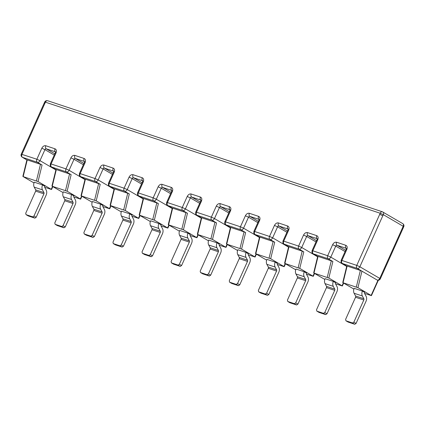 <?xml version="1.0" encoding="UTF-8"?>
<svg xmlns="http://www.w3.org/2000/svg" width="425" height="425" viewBox="0 0 425 425"><rect width="100%" height="100%" fill="white"/><g stroke="black" fill="none" stroke-linecap="round" stroke-linejoin="round"><path stroke-width="0.64" d="M90.807 236.135L93.017 237.426L94.339 236.603L104.295 214.444A4.85 3.373 108.4 0 0 104.385 209.467L102.908 206.72A1.211 0.845 -71.6 0 1 102.914 205.525L100.704 204.234A4.85 3.373 -71.6 0 0 100.635 209.164L102.106 211.91A1.211 0.845 -71.6 0 1 102.085 213.159L92.129 235.312L90.807 236.135L84.198 233.941L86.408 235.232L93.017 237.426M61.726 226.488L63.936 227.779L65.259 226.955L75.214 204.797A4.85 3.373 108.4 0 0 75.305 199.819L73.828 197.072A1.211 0.845 -71.6 0 1 73.833 195.872L71.623 194.581A4.85 3.373 -71.6 0 0 71.554 199.516L73.026 202.263A1.211 0.845 -71.6 0 1 73.004 203.506L63.049 225.664L61.726 226.488L55.117 224.294L57.327 225.585L63.936 227.779M32.645 216.84L34.855 218.131L36.178 217.303L46.134 195.149A4.85 3.373 108.4 0 0 46.224 190.172L44.747 187.425A1.211 0.845 -71.6 0 1 44.752 186.224L42.542 184.933A4.85 3.373 -71.6 0 0 42.473 189.869L43.945 192.615A1.211 0.845 -71.6 0 1 43.924 193.858L33.968 216.012L32.645 216.84L26.037 214.646L28.247 215.937L34.855 218.131M37.347 162.27A2.401 1.668 -71.6 0 1 36.869 159.242L39.992 160.65A2.401 1.705 120.3 0 1 37.379 162.286L22.461 157.33A2.401 1.668 -71.6 0 1 21.983 154.302L44.917 103.27C44.019 102.993 43.961 103.1 44.747 103.583M379.69 214.343L380.184 213.244L383.308 214.652L382.813 215.751L379.706 214.349L356.772 265.386L359.863 266.778A2.401 1.705 120.3 0 1 357.25 268.414A2.401 1.668 -71.6 0 1 356.772 265.386L341.886 260.445L346.837 249.427L346.099 249.294L341.147 260.312L341.886 260.445A2.401 1.668 -71.6 0 0 342.364 263.473L342.364 263.479A2.401 1.705 120.3 0 1 342.13 263.373L346.768 266.082M352.532 322.973L354.742 324.264L356.065 323.441L366.021 301.288A4.85 3.373 108.4 0 0 366.111 296.305L364.639 293.558A1.211 0.845 -71.6 0 1 364.639 292.363L362.429 291.072A4.85 3.373 -71.6 0 0 362.36 296.002L363.832 298.748A1.211 0.845 -71.6 0 1 363.811 299.997L353.855 322.15L352.532 322.973L345.923 320.779L348.133 322.07L354.742 324.264M323.452 313.326L325.662 314.617L326.984 313.793L336.94 291.635A4.85 3.373 108.4 0 0 337.03 286.657L335.559 283.911A1.211 0.845 -71.6 0 1 335.559 282.71L333.349 281.419A4.85 3.373 -71.6 0 0 333.28 286.354L334.751 289.101A1.211 0.845 -71.6 0 1 334.73 290.344L324.774 312.502L323.452 313.326L316.843 311.132L319.053 312.423L325.662 314.617M294.371 303.678L296.581 304.969L297.904 304.141L307.859 281.987A4.85 3.373 108.4 0 0 307.95 277.01L306.478 274.263A1.211 0.845 -71.6 0 1 306.478 273.062L304.268 271.772A4.85 3.373 -71.6 0 0 304.199 276.707L305.671 279.453A1.211 0.845 -71.6 0 1 305.649 280.697L295.694 302.85L294.371 303.678L287.762 301.484L289.972 302.775L296.581 304.969M265.29 294.031L267.5 295.317L268.823 294.493L278.779 272.34A4.85 3.373 108.4 0 0 278.869 267.362L277.397 264.616A1.211 0.845 -71.6 0 1 277.397 263.415L275.188 262.124A4.85 3.373 -71.6 0 0 275.118 267.059L276.59 269.806A1.211 0.845 -71.6 0 1 276.569 271.049L266.613 293.202L265.29 294.031L258.682 291.837L260.892 293.128L267.5 295.317M236.21 284.378L238.42 285.669L239.742 284.846L249.698 262.692A4.85 3.373 108.4 0 0 249.788 257.709L248.317 254.963A1.211 0.845 -71.6 0 1 248.317 253.768L246.107 252.477A4.85 3.373 -71.6 0 0 246.038 257.407L247.509 260.153A1.211 0.845 -71.6 0 1 247.488 261.402L237.532 283.555L236.21 284.378L229.601 282.189L231.811 283.475L238.42 285.669M207.129 274.731L209.339 276.022L210.662 275.198L220.617 253.04A4.85 3.373 108.4 0 0 220.708 248.062L219.231 245.315A1.211 0.845 -71.6 0 1 219.236 244.115L217.026 242.829A4.85 3.373 -71.6 0 0 216.957 247.759L218.429 250.506A1.211 0.845 -71.6 0 1 218.407 251.749L208.452 273.907L207.129 274.731L200.52 272.537L202.73 273.828L209.339 276.022M178.048 265.083L180.258 266.374L181.581 265.545L191.537 243.392A4.85 3.373 108.4 0 0 191.627 238.414L190.15 235.668A1.211 0.845 -71.6 0 1 190.156 234.467L187.946 233.176A4.85 3.373 -71.6 0 0 187.877 238.112L189.348 240.858A1.211 0.845 -71.6 0 1 189.327 242.101L179.371 264.26L178.048 265.083L171.44 262.889L173.65 264.18L180.258 266.374M148.968 255.436L151.178 256.727L152.501 255.898L162.456 233.745A4.85 3.373 108.4 0 0 162.547 228.767L161.07 226.02A1.211 0.845 -71.6 0 1 161.075 224.82L158.865 223.529A4.85 3.373 -71.6 0 0 158.796 228.464L160.268 231.211A1.211 0.845 -71.6 0 1 160.246 232.454L150.291 254.607L148.968 255.436L142.359 253.242L144.569 254.532L151.178 256.727M119.887 245.783L122.097 247.074L123.42 246.25L133.376 224.097A4.85 3.373 108.4 0 0 133.466 219.114L131.989 216.367A1.211 0.845 -71.6 0 1 131.994 215.172L129.784 213.881A4.85 3.373 -71.6 0 0 129.715 218.811L131.187 221.558A1.211 0.845 -71.6 0 1 131.166 222.806L121.21 244.959L119.887 245.783L113.278 243.594L115.488 244.885L122.097 247.074M95.508 181.571L80.638 176.635A2.401 1.668 -71.6 0 1 80.16 173.607L95.03 178.542A2.401 1.668 -71.6 0 0 95.508 181.571L95.54 181.581A2.401 1.705 120.3 0 0 98.154 179.95L103.105 168.932A1.211 0.861 120.3 0 1 104.428 168.109A2.422 1.684 -71.6 0 1 103.939 165.049C102.351 164.757 101.028 165.585 99.981 167.524L103.105 168.932L112.428 174.377M102.085 213.159L93.824 210.417L83.868 232.571L84.198 233.941M93.824 210.417A1.211 0.845 108.4 0 0 93.845 209.169L102.106 211.91M92.129 235.312L94.339 236.603M66.428 171.918L51.558 166.988A2.401 1.668 -71.6 0 1 51.08 163.96L65.949 168.89A2.401 1.668 -71.6 0 0 66.428 171.918L66.459 171.934A2.401 1.705 120.3 0 0 69.073 170.298L74.024 159.285A1.211 0.861 120.3 0 1 75.347 158.456A2.422 1.684 -71.6 0 1 74.858 155.401C73.27 155.109 71.947 155.933 70.901 157.877L74.024 159.285L83.348 164.73M73.004 203.506L64.743 200.765L54.788 222.923L55.117 224.294M64.743 200.765A1.211 0.845 108.4 0 0 64.765 199.522L73.026 202.263M63.049 225.664L65.259 226.955M43.924 193.858L35.663 191.117L25.707 213.27L26.037 214.646M35.663 191.117A1.211 0.845 108.4 0 0 35.684 189.874L43.945 192.615M33.968 216.012L36.178 217.303M363.811 299.997L355.55 297.256L345.594 319.409L345.923 320.779M355.55 297.256A1.211 0.845 108.4 0 0 355.571 296.007L363.832 298.748M353.855 322.15L356.065 323.441M328.153 258.756L313.283 253.826A2.401 1.668 -71.6 0 1 312.805 250.798L327.675 255.728A2.401 1.668 -71.6 0 0 328.153 258.756L328.185 258.772A2.401 1.705 120.3 0 0 330.799 257.141L335.75 246.123A1.211 0.861 120.3 0 1 337.073 245.299A2.422 1.684 -71.6 0 1 336.584 242.239C334.996 241.947 333.678 242.771 332.626 244.715L335.75 246.123L345.073 251.568M334.73 290.344L326.469 287.603L316.513 309.761L316.843 311.132M326.469 287.603A1.211 0.845 108.4 0 0 326.49 286.36L334.751 289.101M324.774 312.502L326.984 313.793M299.072 249.108L284.203 244.173A2.401 1.668 -71.6 0 1 283.725 241.145L298.594 246.08A2.401 1.668 -71.6 0 0 299.072 249.108L299.104 249.124A2.401 1.705 120.3 0 0 301.718 247.488L306.669 236.475A1.211 0.861 120.3 0 1 307.992 235.647A2.422 1.684 -71.6 0 1 307.503 232.592C305.915 232.3 304.598 233.123 303.546 235.067L306.669 236.475L315.993 241.921M305.649 280.697L297.388 277.955L287.433 300.108L287.762 301.484M297.388 277.955A1.211 0.845 108.4 0 0 297.41 276.712L305.671 279.453M295.694 302.85L297.904 304.141M284.203 244.173L284.203 244.178A2.401 1.705 120.3 0 1 283.969 244.072L288.607 246.782M269.992 239.461L255.122 234.531A2.401 1.668 -71.6 0 1 254.644 231.498L269.514 236.433A2.401 1.668 -71.6 0 0 269.992 239.461L270.024 239.477A2.401 1.705 120.3 0 0 272.638 237.841L277.589 226.822A1.211 0.861 120.3 0 1 278.912 225.999A2.422 1.684 -71.6 0 1 278.423 222.939C276.834 222.652 275.517 223.476 274.465 225.415L277.589 226.822L286.912 232.273M276.569 271.049L268.308 268.308L258.352 290.461L258.682 291.837M268.308 268.308A1.211 0.845 108.4 0 0 268.329 267.065L276.59 269.806M266.613 293.202L268.823 294.493M240.911 229.813L226.042 224.883A2.401 1.668 -71.6 0 1 225.563 221.85L240.433 226.785A2.401 1.668 -71.6 0 0 240.911 229.813L240.943 229.824A2.401 1.705 120.3 0 0 243.557 228.193L248.508 217.175A1.211 0.861 120.3 0 1 249.831 216.352A2.422 1.684 -71.6 0 1 249.342 213.292C247.754 212.999 246.431 213.828 245.384 215.767L248.508 217.175L257.832 222.626M247.488 261.402L239.227 258.66L229.272 280.813L229.601 282.189M239.227 258.66A1.211 0.845 108.4 0 0 239.248 257.412L247.509 260.153M237.532 283.555L239.742 284.846M211.831 220.166L196.961 215.231A2.401 1.668 -71.6 0 1 196.483 212.202L211.352 217.133A2.401 1.668 -71.6 0 0 211.831 220.166L211.863 220.177A2.401 1.705 120.3 0 0 214.476 218.546L219.428 207.528A1.211 0.861 120.3 0 1 220.75 206.704A2.422 1.684 -71.6 0 1 220.262 203.644C218.673 203.352 217.35 204.175 216.304 206.12L219.428 207.528L228.751 212.973M218.407 251.749L210.147 249.008L200.191 271.166L200.52 272.537M210.147 249.008A1.211 0.845 108.4 0 0 210.168 247.764L218.429 250.506M208.452 273.907L210.662 275.198M182.75 210.513L167.88 205.583A2.401 1.668 -71.6 0 1 167.402 202.55L182.272 207.485A2.401 1.668 -71.6 0 0 182.75 210.513L182.782 210.529A2.401 1.705 120.3 0 0 185.396 208.893L190.347 197.88A1.211 0.861 120.3 0 1 191.67 197.051A2.422 1.684 -71.6 0 1 191.181 193.997C189.593 193.704 188.27 194.528 187.223 196.472L190.347 197.88L199.67 203.325M189.327 242.101L181.066 239.36L171.11 261.518L171.44 262.889M181.066 239.36A1.211 0.845 108.4 0 0 181.087 238.117L189.348 240.858M179.371 264.26L181.581 265.545M153.669 200.866L138.8 195.936A2.401 1.668 -71.6 0 1 138.322 192.902L153.191 197.837A2.401 1.668 -71.6 0 0 153.669 200.866L153.701 200.882A2.401 1.705 120.3 0 0 156.315 199.245L161.266 188.232A1.211 0.861 120.3 0 1 162.589 187.404A2.422 1.684 -71.6 0 1 162.1 184.344C160.512 184.057 159.189 184.88 158.143 186.819L161.266 188.232L170.59 193.678M160.246 232.454L151.985 229.712L142.03 251.866L142.359 253.242M151.985 229.712A1.211 0.845 108.4 0 0 152.007 228.469L160.268 231.211M150.291 254.607L152.501 255.898M124.589 191.218L109.719 186.288A2.401 1.668 -71.6 0 1 109.241 183.255L124.111 188.19A2.401 1.668 -71.6 0 0 124.589 191.218L124.621 191.234A2.401 1.705 120.3 0 0 127.234 189.598L132.186 178.58A1.211 0.861 120.3 0 1 133.508 177.756A2.422 1.684 -71.6 0 1 133.02 174.696C131.431 174.404 130.108 175.233 129.062 177.172L132.186 178.58L141.509 184.03M131.166 222.806L122.905 220.065L112.949 242.218L113.278 243.594M122.905 220.065A1.211 0.845 108.4 0 0 122.926 218.817L131.187 221.558M121.21 244.959L123.42 246.25M94.605 200.127L98.642 183.605L100.231 184.328L96.193 200.844L81.324 195.914L85.361 179.393M100.704 204.234L92.443 201.492A4.85 3.373 108.4 0 0 92.374 206.423L93.845 209.169M95.54 181.581L100.231 184.328M98.642 183.605L85.425 179.222M65.524 190.48L69.562 173.958L71.15 174.68L67.113 191.197L52.243 186.262L56.281 169.745M71.623 194.581L63.362 191.84A4.85 3.373 108.4 0 0 63.293 196.775L64.765 199.522M66.459 171.934L71.15 174.68M69.562 173.958L56.344 169.575M36.444 180.827L40.481 164.31L42.07 165.028L38.032 181.549L23.163 176.614L27.2 160.097M42.542 184.933L34.282 182.192A4.85 3.373 108.4 0 0 34.213 187.127L35.684 189.874M37.379 162.286L42.07 165.028M40.481 164.31L27.264 159.922M402.698 227.37L403.192 226.27L403.75 226.711L403.267 227.795M356.331 286.965L360.368 270.443L361.957 271.166L357.919 287.683L343.049 282.752L347.087 266.231M362.429 291.072L354.168 288.331A4.85 3.373 108.4 0 0 354.099 293.261L355.571 296.007M360.368 270.443L347.151 266.061M377.368 280.139L377.384 280.144A2.401 1.668 -71.6 0 1 377.368 280.139A2.401 1.668 -71.6 0 1 377.145 280.038L361.957 271.166M327.25 277.318L331.288 260.796L332.876 261.518L328.838 278.035L313.969 273.1L318.006 256.583M333.349 281.419L325.088 278.678A4.85 3.373 108.4 0 0 325.019 283.613L326.49 286.36M328.185 258.772L332.876 261.518M331.288 260.796L318.07 256.413M298.169 267.665L302.207 251.148L303.795 251.866L299.758 268.387L284.888 263.452L288.926 246.936M304.268 271.772L296.007 269.03A4.85 3.373 108.4 0 0 295.938 273.966L297.41 276.712M299.104 249.124L303.795 251.866M302.207 251.148L288.989 246.76M269.089 258.017L273.126 241.501L274.715 242.218L270.677 258.74L255.808 253.805L259.845 237.283M275.188 262.124L266.927 259.383A4.85 3.373 108.4 0 0 266.858 264.318L268.329 267.065M270.024 239.477L274.715 242.218M273.126 241.501L259.909 237.113M240.008 248.37L244.046 231.848L245.634 232.571L241.597 249.087L226.727 244.157L230.764 227.635M246.107 252.477L237.846 249.735A4.85 3.373 108.4 0 0 237.777 254.665L239.248 257.412M240.943 229.824L245.634 232.571M244.046 231.848L230.828 227.465M210.928 238.722L214.965 222.201L216.553 222.923L212.516 239.44L197.646 234.504L201.684 217.988M217.026 242.829L208.765 240.088A4.85 3.373 108.4 0 0 208.696 245.018L210.168 247.764M211.863 220.177L216.553 222.923M214.965 222.201L201.748 217.818M181.847 229.075L185.884 212.553L187.473 213.27L183.435 229.792L168.566 224.857L172.603 208.34M187.946 233.176L179.685 230.435A4.85 3.373 108.4 0 0 179.616 235.37L181.087 238.117M182.782 210.529L187.473 213.27M185.884 212.553L172.667 208.165M152.766 219.422L156.804 202.906L158.392 203.623L154.355 220.145L139.485 215.209L143.523 198.688M158.865 223.529L150.604 220.788A4.85 3.373 108.4 0 0 150.535 225.723L152.007 228.469M153.701 200.882L158.392 203.623M156.804 202.906L143.586 198.518M123.686 209.775L127.723 193.258L129.312 193.975L125.274 210.497L110.404 205.562L114.442 189.04M129.784 213.881L121.523 211.14A4.85 3.373 108.4 0 0 121.454 216.07L122.926 218.817M124.621 191.234L129.312 193.975M127.723 193.258L114.506 188.87M102.85 206.577L109.703 208.797L96.193 200.844M81.324 195.914L92.161 202.242M73.769 196.929L80.623 199.15L67.113 191.197M52.243 186.262L63.081 192.594M44.689 187.282L51.542 189.497L38.032 181.549M23.163 176.614L34 182.947M364.576 293.42L371.429 295.635L357.919 287.683M343.049 282.752L353.887 289.085M335.495 283.767L342.348 285.988L328.838 278.035M313.969 273.1L324.806 279.432M306.414 274.12L313.267 276.335L299.758 268.387M284.888 263.452L295.726 269.785M277.334 264.472L284.187 266.688L270.677 258.74M255.808 253.805L266.645 260.137M248.253 254.825L255.106 257.04L241.597 249.087M226.727 244.157L237.564 250.49M219.173 245.172L226.026 247.393L212.516 239.44M197.646 234.504L208.484 240.837M190.092 235.524L196.945 237.745L183.435 229.792M168.566 224.857L179.403 231.189M161.011 225.877L167.864 228.092L154.355 220.145M139.485 215.209L150.322 221.542M131.931 216.229L138.784 218.445L125.274 210.497M110.404 205.562L121.242 211.894M44.195 103.142L44.689 102.043L45.427 102.175L380.184 213.244A2.422 1.684 -71.6 0 1 382.42 211.804A2.422 1.684 -71.6 0 1 382.643 211.905A2.422 1.721 120.3 0 1 382.882 212.011A2.422 1.721 120.3 0 1 383.308 214.652L403.192 226.27A2.422 1.721 120.3 0 0 402.762 223.624L382.42 211.804L47.664 100.736A2.422 1.684 108.4 0 0 45.427 102.175L44.933 103.275M41.82 148.224L44.944 149.637A1.211 0.861 120.3 0 1 46.267 148.808A2.422 1.684 -71.6 0 1 45.778 145.748C44.189 145.462 42.867 146.285 41.82 148.224L36.869 159.242L21.25 154.169C20.777 155.348 21.107 156.368 22.228 157.229A2.401 1.705 120.3 0 0 22.461 157.33L26.887 159.917M55.633 151.932L55.292 152.809L56.031 152.942C56.769 150.896 56.435 149.526 55.032 148.819A2.422 1.684 108.4 0 0 55.478 151.858L46.267 148.808L54.836 153.818M84.713 161.58L84.373 162.456L85.112 162.589C85.85 160.544 85.515 159.173 84.113 158.472A2.422 1.684 108.4 0 0 84.559 161.505M113.794 171.232L113.454 172.104L114.192 172.237C114.931 170.197 114.596 168.821 113.193 168.119A2.422 1.684 108.4 0 0 113.64 171.153M142.874 180.88L142.534 181.757L143.273 181.889C144.011 179.844 143.682 178.468 142.274 177.767A2.422 1.684 108.4 0 0 142.72 180.8L133.508 177.756L142.077 182.766M171.955 190.528L171.615 191.404L172.353 191.537C173.092 189.492 172.762 188.121 171.355 187.414A2.422 1.684 108.4 0 0 171.801 190.453L162.589 187.404L171.158 192.413M201.036 200.175L200.696 201.052L201.434 201.184C202.173 199.139 201.843 197.768 200.435 197.062A2.422 1.684 108.4 0 0 200.882 200.101M230.116 209.828L229.776 210.699L230.515 210.832C231.253 208.792 230.924 207.416 229.516 206.715A2.422 1.684 108.4 0 0 229.962 209.748M259.197 219.475L258.857 220.347L259.595 220.485C260.334 218.439 260.004 217.063 258.597 216.362A2.422 1.684 108.4 0 0 259.043 219.396L249.831 216.352L258.4 221.361M288.277 229.123L287.938 229.999L288.676 230.132C289.414 228.087 289.085 226.711 287.677 226.01A2.422 1.684 108.4 0 0 288.123 229.048L278.912 225.999L287.481 231.009M317.358 238.77L317.018 239.647L317.757 239.78C318.495 237.734 318.166 236.364 316.758 235.657A2.422 1.684 108.4 0 0 317.204 238.696M346.837 249.427C347.576 247.382 347.246 246.011 345.838 245.31A2.422 1.684 108.4 0 0 346.285 248.343M99.981 167.524L95.03 178.542L98.154 179.95L114.038 189.226M84.373 162.456L79.422 173.474L80.16 173.607L85.112 162.589M85.048 179.217L80.638 176.635A2.401 1.705 120.3 0 1 80.405 176.534L85.043 179.244M70.901 157.877L65.949 168.89L69.073 170.298L84.957 179.578M55.292 152.809L50.341 163.822L51.08 163.96L56.031 152.942M55.967 169.564L51.558 166.988A2.401 1.705 120.3 0 1 51.324 166.882L55.962 169.591M377.145 280.038L377.161 280.043A2.401 1.705 -59.7 0 0 379.775 278.412L380.327 278.853C379.748 279.995 378.765 280.426 377.384 280.144A2.401 1.668 -71.6 0 1 377.161 280.043L357.25 268.414L342.364 263.473L346.773 266.055M332.626 244.715L327.675 255.728L330.799 257.141L346.683 266.417M317.018 239.647L312.067 250.665L312.805 250.798L317.757 239.78M317.693 256.402L313.283 253.826A2.401 1.705 120.3 0 1 313.05 253.725L317.688 256.434M303.546 235.067L298.594 246.08L301.718 247.488L317.603 256.769M287.938 229.999L282.986 241.012L283.725 241.145L288.676 230.132M274.465 225.415L269.514 236.433L272.638 237.841L288.522 247.122M258.857 220.347L253.906 231.365L254.644 231.498L259.595 220.485M259.532 237.107L255.122 234.531A2.401 1.705 120.3 0 1 254.888 234.425L259.526 237.134M245.384 215.767L240.433 226.785L243.557 228.193L259.441 237.474M229.776 210.699L224.825 221.717L225.563 221.85L230.515 210.832M230.451 227.46L226.042 224.883A2.401 1.705 120.3 0 1 225.808 224.777L230.446 227.487M216.304 206.12L211.352 217.133L214.476 218.546L230.361 227.821M200.696 201.052L195.744 212.07L196.483 212.202L201.434 201.184M201.37 217.807L196.961 215.231A2.401 1.705 120.3 0 1 196.727 215.13L201.365 217.839M187.223 196.472L182.272 207.485L185.396 208.893L201.28 218.174M171.615 191.404L166.664 202.417L167.402 202.55L172.353 191.537M172.29 208.16L167.88 205.583A2.401 1.705 120.3 0 1 167.647 205.477L172.284 208.186M158.143 186.819L153.191 197.837L156.315 199.245L172.199 208.526M142.534 181.757L137.583 192.769L138.322 192.902L143.273 181.889M143.209 198.512L138.8 195.936A2.401 1.705 120.3 0 1 138.566 195.829L143.204 198.539M129.062 177.172L124.111 188.19L127.234 189.598L143.119 198.879M113.454 172.104L108.502 183.122L109.241 183.255L114.192 172.237M114.128 188.865L109.719 186.288A2.401 1.705 120.3 0 1 109.485 186.182L114.123 188.891M55.032 148.819L45.778 145.748M84.113 158.472L74.858 155.401M113.193 168.119L103.939 165.049M142.274 177.767L133.02 174.696M171.355 187.414L162.1 184.344M200.435 197.062L191.181 193.997M229.516 206.715L220.262 203.644M258.597 216.362L249.342 213.292M287.677 226.01L278.423 222.939M316.758 235.657L307.503 232.592M345.838 245.31L336.584 242.239M92.374 206.423L100.635 209.164M83.916 163.466L75.347 158.456L84.559 161.516M63.293 196.775L71.554 199.516M55.877 169.931L39.992 160.65L44.944 149.637L54.267 155.083M34.213 187.127L42.473 189.869M402.528 227.683C403.442 227.965 403.5 227.864 402.714 227.375L379.775 278.412L359.863 266.778L382.803 215.746M354.099 293.261L362.36 296.002M345.642 250.304L337.073 245.299L346.285 248.354M325.019 283.613L333.28 286.354M316.561 240.656L307.992 235.647L317.204 238.707M295.938 273.966L304.199 276.707M288.612 246.755L284.203 244.178M266.858 264.318L275.118 267.059M237.777 254.665L246.038 257.407M229.319 211.708L220.75 206.704L229.962 209.759M208.696 245.018L216.957 247.759M200.239 202.061L191.67 197.051L200.882 200.111M179.616 235.37L187.877 238.112M150.535 225.723L158.796 228.464M121.454 216.07L129.715 218.811M112.997 173.113L104.428 168.109L113.64 171.163M110.697 205.732L109.422 208.574M81.616 196.084L80.341 198.927M52.535 186.437L51.26 189.274M377.958 280.261L371.147 295.412M343.342 282.922L342.067 285.765M314.261 273.275L312.986 276.117M285.18 263.627L283.905 266.464M256.1 253.975L254.825 256.817M227.019 244.327L225.744 247.169M197.938 234.68L196.663 237.522M168.858 225.032L167.583 227.869M139.777 215.379L138.502 218.222M346.439 248.418L346.099 249.294M79.422 173.474C79.071 177.241 80.399 175.849 80.405 176.534M50.341 163.822C49.991 167.593 51.319 166.202 51.324 166.882M44.689 102.043C45.278 100.89 46.267 100.454 47.664 100.736M341.147 260.312C340.797 264.079 342.125 262.687 342.13 263.373M312.067 250.665C311.716 254.432 313.044 253.04 313.05 253.725M282.986 241.012C282.636 244.784 283.964 243.392 283.969 244.072M253.906 231.365C253.555 235.131 254.883 233.739 254.888 234.425M224.825 221.717C224.474 225.484 225.803 224.092 225.808 224.777M195.744 212.07C195.394 215.836 196.722 214.444 196.727 215.13M166.664 202.417C166.313 206.189 167.641 204.797 167.647 205.477M137.583 192.769C137.232 196.541 138.561 195.144 138.566 195.829M108.502 183.122C108.152 186.888 109.48 185.497 109.485 186.182M85.064 179.159L81.026 195.681M55.983 169.511L51.946 186.028M26.902 159.864L22.865 176.38M44.184 103.137L21.25 154.169M26.881 159.943L22.228 157.229M346.789 265.997L342.752 282.519M317.709 256.349L313.671 272.871M288.628 246.702L284.591 263.218M259.548 237.054L255.51 253.571M230.467 227.402L226.429 243.923M201.386 217.754L197.349 234.276M172.306 208.107L168.268 224.623M143.225 198.459L139.188 214.976M114.144 188.806L110.107 205.328M402.762 223.624C403.899 224.496 404.228 225.526 403.75 226.711M110.999 205.907L109.703 208.797M81.919 196.26L80.623 199.15M52.838 186.612L51.542 189.497M403.267 227.816L380.327 278.853M378.335 280.261L371.429 295.635M343.644 283.098L342.348 285.988M314.564 273.45L313.267 276.335M285.483 263.803L284.187 266.688M256.402 254.15L255.106 257.04M227.322 244.502L226.026 247.393M198.241 234.855L196.945 237.745M169.161 225.208L167.864 228.092M140.08 215.555L138.784 218.445"/></g></svg>
